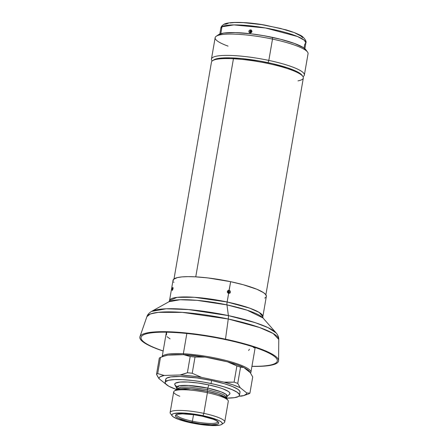<?xml version="1.0" encoding="UTF-8"?>
<svg xmlns="http://www.w3.org/2000/svg" width="448" height="448" viewBox="0 0 448 448"><rect width="100%" height="100%" fill="white"/><g stroke="black" fill="none" stroke-linecap="round" stroke-linejoin="round"><path stroke-width="0.67" d="M226.593 398.406L218.333 394.195L207.295 391.272A2.514 0.504 102 0 1 207.418 389.654L219.425 392.935L224.543 395.237L226.458 397.494L224.543 395.237L219.425 392.935L207.418 389.654A2.514 0.504 -78 0 0 207.295 391.272L190.96 388.819L176.266 389.715L176.702 388.898L180.746 387.178L189.846 387.139L207.418 389.654L189.846 387.139L180.746 387.178L176.702 388.898L176.59 388.03L179.245 385.795L188.541 385.47L207.794 388.114A25.754 4.67 9.8 0 1 226.85 396.71L226.593 398.406A25.984 4.715 -170.2 0 0 207.295 391.272L207.402 392.694A27.698 5.023 9.8 0 1 227.976 400.299L226.593 398.406M176.669 414.506A20.95 3.802 -170.2 0 0 192.399 421.204L191.979 422.369A21.997 3.993 9.8 0 1 175.89 414.876A21.997 3.993 9.8 0 1 202.166 416.198L213.018 419.199L215.578 420.258L218.501 422.229L218.742 423.063L218.154 423.752L216.759 424.267L211.775 424.71L200.435 423.842L187.964 421.434L178.567 418.303L176.714 417.278L175.65 416.332L175.403 415.498L177.391 414.294L182.37 413.851L193.71 414.719L202.166 416.198A21.997 3.993 9.8 0 1 218.506 422.234A21.997 3.993 9.8 0 1 191.979 422.369L192.399 421.204A20.95 3.802 9.8 0 1 176.602 414.697A20.95 3.802 9.8 0 1 176.669 414.506M221.726 424.407L224.09 422.8A27.698 5.023 -170.2 0 0 203.834 413.364L203 415.688A25.603 4.642 9.8 0 1 221.726 424.407A25.603 4.642 9.8 0 1 191.15 422.873L200.99 424.586L210.235 425.499L219.985 425.085L221.609 424.48L222.292 423.679L222.012 422.71L220.769 421.607L218.613 420.42L207.67 416.774L198.094 414.742L183.91 413.062L174.166 413.482L172.536 414.081L171.853 414.882L172.138 415.85L173.382 416.954L178.517 419.378L191.15 422.873A25.603 4.642 9.8 0 1 172.133 415.845A25.603 4.642 9.8 0 1 203 415.688L203.834 413.364A27.698 5.023 9.8 0 1 224.717 421.966L228.29 401.296A27.698 5.023 -170.2 0 0 207.402 392.694L203.834 413.364L207.402 392.694A27.698 5.023 -170.2 0 0 173.701 391.866L170.128 412.535A27.698 5.023 9.8 0 1 203.834 413.364A27.698 5.023 -170.2 0 0 170.442 413.532L172.133 415.845M211.058 383.538A37.71 6.843 9.8 0 1 239.495 395.248A37.71 6.843 9.8 0 1 226.481 398.132L234.382 397.69L238.476 396.486L239.484 395.31L239.45 394.621L237.233 392.258L232.008 389.598L224.224 386.87L214.558 384.311L203.84 382.144L192.993 380.548L182.946 379.669L174.574 379.579L168.588 380.279L165.508 381.724L165.183 382.346L165.603 383.774L168.857 386.26L176.462 389.491A37.71 6.843 9.8 0 1 165.172 382.407A37.71 6.843 9.8 0 1 211.058 383.538L211.585 380.492L211.058 383.538M239.495 395.248L240.022 392.202A37.71 6.843 -170.2 0 0 211.585 380.492L224.75 383.824L232.534 386.551L237.759 389.211L239.59 390.835L240.01 392.263M176.411 386.277L175.05 385.073L174.737 384.014L175.487 383.135L180.012 382.066L187.936 382.026L198.05 383.018L208.813 384.899L207.794 388.114A2.514 0.504 -78 0 0 207.418 389.654A2.514 0.504 102 0 1 207.794 388.114L220.976 391.81L226.094 394.38L226.85 396.71L229.55 394.246A28.011 5.079 -170.2 0 0 208.813 384.899A28.011 5.079 -170.2 0 0 174.877 384.804L176.59 388.03A25.754 4.67 9.8 0 1 207.794 388.114L208.813 384.899L218.596 387.374L222.639 388.718L228.256 391.373L229.617 392.582L229.925 393.641L229.18 394.514M193.525 414.697L192.399 421.204L193.525 414.697M217.896 421.624A20.95 3.802 9.8 0 1 217.896 421.831A20.95 3.802 9.8 0 1 192.399 421.204A20.95 3.802 -170.2 0 0 217.896 421.624M243.992 395.506L248.741 393.865A48.188 8.742 -170.2 0 0 249.922 393.148L246.742 392.941A44.52 8.075 9.8 0 1 243.992 395.506A44.52 8.075 9.8 0 1 241.506 396.116L238.89 396.189L243.852 395.55L246.495 393.949L246.742 392.941L240.206 387.71L233.117 384.894L224.034 382.138L201.561 377.378L190.45 375.85L180.152 374.982L164.214 375.446L160.194 376.74L159.225 377.614L158.973 378.622L165.514 383.852L158.973 378.622L156.509 374.315L159.303 358.114A48.188 8.742 9.8 0 1 160.485 357.398L164.102 356.143L160.485 357.398L157.69 373.598L160.485 357.398A48.188 8.742 -170.2 0 0 159.303 358.114L156.509 374.315A48.188 8.742 9.8 0 1 157.69 373.598L164.214 375.446L180.152 374.982L187.387 372.73L190.182 356.53L183.658 354.676L205.072 357.073L227.539 361.838L205.072 357.073L195.014 357.067L192.214 373.268L195.014 357.067A48.188 8.742 -170.2 0 0 190.182 356.53L187.387 372.73A48.188 8.742 9.8 0 1 192.214 373.268L201.561 377.378L224.034 382.138L234.091 382.144L236.891 365.943L227.539 361.838L236.622 364.594L243.712 367.405L250.253 372.635L252.717 376.947L250.253 372.635L243.712 367.405L240.537 367.198L237.737 383.398L240.537 367.198A48.188 8.742 -170.2 0 0 236.891 365.943L234.091 382.144A48.188 8.742 9.8 0 1 237.737 383.398L240.206 387.71L246.742 392.941L249.922 393.148L252.717 376.947L249.922 393.148A48.188 8.742 9.8 0 1 248.741 393.865L245.123 395.114M183.658 354.676L167.72 355.146L183.658 354.676L190.182 356.53A48.188 8.742 9.8 0 1 195.014 357.067L205.072 357.073A44.52 8.075 -170.2 0 0 183.658 354.676M166.13 380.727L165.743 379.988M165.71 379.299L166.718 378.123L170.806 376.914L180.46 376.505L197.092 377.961L211.585 380.492A37.71 6.843 -170.2 0 0 165.698 379.361L165.172 382.407M165.222 355.757L167.72 355.146A44.52 8.075 -170.2 0 0 165.234 355.757L162.999 356.502M179.788 396.25A27.698 5.023 9.8 0 1 174.328 391.031A27.698 5.023 9.8 0 1 207.402 392.694L207.295 391.272A25.984 4.715 -170.2 0 0 176.266 389.715L174.328 391.031M232.277 363.77L236.891 365.943A48.188 8.742 9.8 0 1 240.537 367.198L243.712 367.405A44.52 8.075 -170.2 0 0 227.539 361.838L232.277 363.77M164.102 356.143L167.72 355.146M157.707 376.589L158.973 378.622A44.52 8.075 9.8 0 1 164.214 375.446L157.69 373.598A48.188 8.742 -170.2 0 0 156.509 374.315L157.707 376.589M183.77 373.979L180.152 374.982A44.52 8.075 9.8 0 1 201.561 377.378L192.214 373.268A48.188 8.742 -170.2 0 0 187.387 372.73L183.77 373.979M229.051 382.278L224.034 382.138A44.52 8.075 9.8 0 1 240.206 387.71L237.737 383.398A48.188 8.742 -170.2 0 0 234.091 382.144L229.051 382.278M302.803 76.334L301.958 75.174A45.567 8.266 -170.2 0 0 234.142 57.994L233.43 58.755A46.614 8.456 9.8 0 1 302.803 76.334A46.614 8.456 9.8 0 1 297.993 80.864M183.355 353.73L183.624 354.676L183.355 353.73A45.046 8.17 9.8 0 1 228.833 361.228A45.046 8.17 9.8 0 1 250.897 372.333A45.046 8.17 9.8 0 1 250.55 373.083A45.046 8.17 -170.2 0 0 230.681 361.749A45.046 8.17 -170.2 0 0 183.355 353.73L186.85 333.491L183.355 353.73A45.046 8.17 -170.2 0 0 162.17 356.782A45.046 8.17 9.8 0 1 183.355 353.73M206.276 357.33A44.206 8.019 9.8 0 1 226.335 361.581L206.276 357.33M244.065 367.685A44.206 8.019 9.8 0 1 249.9 372.355L248.55 370.474L244.065 367.685M265.882 294.778L303.33 78.008A46.614 8.456 -170.2 0 0 280.498 66.511A46.614 8.456 -170.2 0 0 233.43 58.755L195.759 276.853L233.43 58.755A46.614 8.456 -170.2 0 0 211.456 62.138L174.014 278.908M254.128 347.799L253.77 347.586A45.046 8.17 -170.2 0 0 252.801 346.741L254.464 347.698L254.128 347.799M182.801 354.704L173.824 354.637L168.577 355.118A44.206 8.019 9.8 0 1 182.801 354.704M213.685 59.937L218.837 58.341L230.502 57.848L242.071 58.598L259.392 60.984L272.345 63.605L287.454 67.782L295.904 71.081L299.734 73.203L301.952 75.163M213.696 59.931L212.509 60.738A46.614 8.456 9.8 0 1 233.43 58.755L234.142 57.994A45.567 8.266 -170.2 0 0 213.696 59.931A45.567 8.266 -170.2 0 0 213.186 60.346M248.651 350.498L249.458 349.21M166.645 331.66L166.488 334.88M167.031 336.678L170.111 338.895M303.022 76.658L303.302 76.468A47.141 8.551 -170.2 0 0 268.828 60.413L268.027 62.647L268.828 60.413A47.141 8.551 9.8 0 1 304.371 75.051A47.141 8.551 9.8 0 1 303.016 76.647M304.371 75.051L308.05 53.732A47.141 8.551 -170.2 0 0 272.507 39.094A47.141 8.551 9.8 0 1 307.524 52.041L305.833 49.728A45.046 8.17 -170.2 0 0 272.373 37.358L272.507 39.094L268.828 60.413L272.507 39.094A47.141 8.551 -170.2 0 0 215.146 37.682L211.467 59.002A47.141 8.551 9.8 0 1 268.828 60.413A47.141 8.551 -170.2 0 0 211.994 60.693L212.195 60.973M228.043 46.11A47.141 8.551 9.8 0 1 216.216 36.266A47.141 8.551 9.8 0 1 272.507 39.094L272.373 37.358A45.046 8.17 -170.2 0 0 218.579 34.658L223.664 33.09L235.194 32.598L250.796 33.79L263.754 35.694L280.599 39.267L294.599 43.506L303.638 47.774L306.286 50.602M212.206 60.962A47.141 8.551 9.8 0 1 211.467 59.002M250.729 31.304A0.353 0.33 -51.3 0 0 250.337 31.612A0.353 0.33 -51.3 0 0 250.611 31.993L250.152 32.127L249.866 31.455L250.37 30.862L250.729 31.304A0.353 0.33 128.7 0 1 251.009 31.685A0.353 0.33 128.7 0 1 250.611 31.993L250.634 30.834L251.177 31.601L250.611 31.993A0.353 0.33 -51.3 0 0 251.009 31.685A0.353 0.33 -51.3 0 0 250.729 31.304M250.572 32.995L250.074 32.816M219.817 34.026L220.825 28.213C220.959 26.93 221.838 25.732 223.468 24.606A3.354 3.226 58.8 0 0 221.99 26.79L233.923 24.909L265.502 27.983L297.399 36.473L304.326 40.253L305.883 42.902A43.159 7.829 -170.2 0 0 269.046 28.633A43.159 7.829 -170.2 0 0 221.99 26.79L220.797 33.695L221.99 26.79A43.159 7.829 -170.2 0 0 220.825 28.213L221.99 26.79A3.354 3.226 -121.2 0 1 225.764 24.22L228.295 23.29M304.881 48.72L305.883 42.902L304.713 44.324L304.069 48.076M251.059 29.977L251.378 30.05M250.04 29.915L251.205 30.044L251.899 30.979L251.692 32.172L250.712 32.911L249.547 32.782L248.864 31.858L249.071 30.666L250.04 29.915M230.082 22.949L234.612 22.546L243.454 22.641L261.654 24.618L280.392 28.409L292.768 32.155M295.238 33.124L300.754 35.93L302.686 37.643M251.871 31.074L252.017 31.595M250.107 32.962C252.274 32.155 252.454 31.125 250.645 29.865A1.047 0.325 96.4 0 0 250.634 30.834C251.412 31.394 251.328 31.853 250.393 32.211A1.047 0.325 96.4 0 0 250.107 32.962A1.047 0.325 -83.6 0 1 250.393 32.211C249.631 31.662 249.715 31.203 250.634 30.834A1.047 0.325 -83.6 0 1 250.645 29.865C248.494 30.682 248.315 31.713 250.107 32.962M228.71 291.642L228.99 292.057L228.592 292.331L228.71 291.642A0.353 0.342 58.8 0 0 228.312 291.917A0.353 0.342 58.8 0 0 228.592 292.331A0.353 0.342 58.8 0 0 228.99 292.057L229.443 292.051L229.169 292.494L228.413 292.488L228.206 291.519L229.146 291.329L229.443 292.051L228.99 292.057A0.353 0.342 58.8 0 0 228.71 291.642L228.592 292.331L228.312 291.917L228.71 291.642M228.357 293.3L228.822 293.3M227.321 291.85L227.338 292.281M262.937 317.929L247.201 310.218L226.951 304.892L228.402 315.61L188.53 309.562L166.174 308.79L151.581 311.394A64.775 11.754 9.8 0 1 228.402 315.61A6.283 1.26 102 0 1 228.262 319.004A6.283 1.26 -78 0 0 228.402 315.61L255.254 322.672L267.994 327.617L276.119 332.903L262.937 317.929A48.849 8.859 -170.2 0 0 226.951 304.892A4.189 0.84 102 0 1 227.142 301.991A47.348 8.59 9.8 0 0 169.529 300.569L177.106 297.343L194.186 297.276L227.142 301.991A47.348 8.59 9.8 0 1 262.842 316.691L266.353 296.386A47.348 8.59 -170.2 0 0 230.647 281.686L229.163 290.287L230.177 290.97L230.44 292.169L229.796 293.171L228.631 293.384L227.142 301.991A4.189 0.84 -78 0 0 226.951 304.892L196.89 300.334L180.029 299.746L169.025 301.711A48.849 8.859 -170.2 0 1 226.951 304.892L228.402 315.61A64.775 11.754 9.8 0 1 276.119 332.903A64.775 11.754 9.8 0 1 276.13 332.914M228.262 319.004L259.566 327.51L273.14 333.486L278.768 339.422A66.942 12.146 -170.2 0 0 228.262 319.004L225.49 339.17A70.381 12.768 9.8 0 1 278.594 360.64A70.381 12.768 9.8 0 1 251.922 366.374A70.381 12.768 -170.2 0 0 277.021 357.622A70.381 12.768 -170.2 0 0 225.49 339.17L225.17 339.539A69.138 12.544 9.8 0 1 275.682 357.549A69.138 12.544 9.8 0 1 251.938 366.279A69.138 12.544 9.8 0 0 277.334 360.629A69.138 12.544 9.8 0 0 225.17 339.539L225.49 339.17A70.381 12.768 -170.2 0 0 147.706 332.78A70.381 12.768 -170.2 0 0 163.145 351.042A70.381 12.768 9.8 0 1 139.95 336.694A70.381 12.768 9.8 0 1 225.49 339.17L228.262 319.004A66.942 12.146 -170.2 0 0 146.899 316.646L150.394 313.958L158.323 312.34L182.392 312.385L228.262 319.004M163.162 350.946A69.138 12.544 9.8 0 1 141.137 337.103A69.138 12.544 9.8 0 1 225.17 339.539A69.138 12.544 9.8 0 0 148.994 333.217A69.138 12.544 9.8 0 0 163.162 350.946M228.228 290.287L228.906 290.293M230.294 292.387L230.054 293.014M151.57 311.399A64.775 11.754 9.8 0 1 151.581 311.394C149.134 312.827 147.571 314.58 146.899 316.646L139.95 336.694M266.336 296.464L265.81 294.672L263.508 292.634L256.95 289.296L243.348 284.766L230.647 281.686L228.9 291.217L229.443 292.051L228.665 292.594L228.11 291.771L228.9 291.217L229.163 290.287C230.983 291.749 230.804 292.779 228.631 293.384L228.665 292.594L228.631 293.384L228.06 293.143L227.338 291.514L227.987 290.511L229.163 290.287C226.974 290.903 226.8 291.934 228.631 293.384L227.142 301.991L249.659 308.146L259.258 312.458L262.842 316.691L263.021 318.035M173.09 281.053L173.46 279.406L177.324 277.598L181.961 276.898L188.048 276.64L195.356 276.83L207.967 277.939L230.647 281.686A47.348 8.59 -170.2 0 0 173.034 280.269L169.529 300.569L169.025 301.711L151.581 311.394M172.463 290.209L172.178 290.382L172.138 289.671L172.827 287.314L172.962 288.641L172.463 290.209M173.578 281.982L173.936 282.419M264.779 298.11L265.927 297.248M172.648 289.8A1.047 1.008 58.8 0 0 172.295 290.41C172.984 289.089 173.163 288.058 172.827 287.314A1.047 1.008 58.8 0 0 172.99 288.075A1.047 1.008 -121.2 0 1 172.827 287.314C172.194 288.646 172.015 289.677 172.295 290.41A1.047 1.008 -121.2 0 1 172.564 289.873M250.897 372.333L255.181 347.525M162.154 356.787L166.404 332.192M216.216 36.266L218.579 34.658M223.468 24.606C226.901 21.622 245.711 21.588 265.154 25.138L285.779 29.792C291.329 31.399 295.809 33.051 299.225 34.759C303.279 36.047 307.093 41.39 305.883 42.902M223.474 26.13L224.118 25.676M276.119 332.903C277.945 335.082 278.83 337.254 278.768 339.422L278.594 360.64M173.197 288.277L172.984 287.913L172.754 289.727"/></g></svg>
